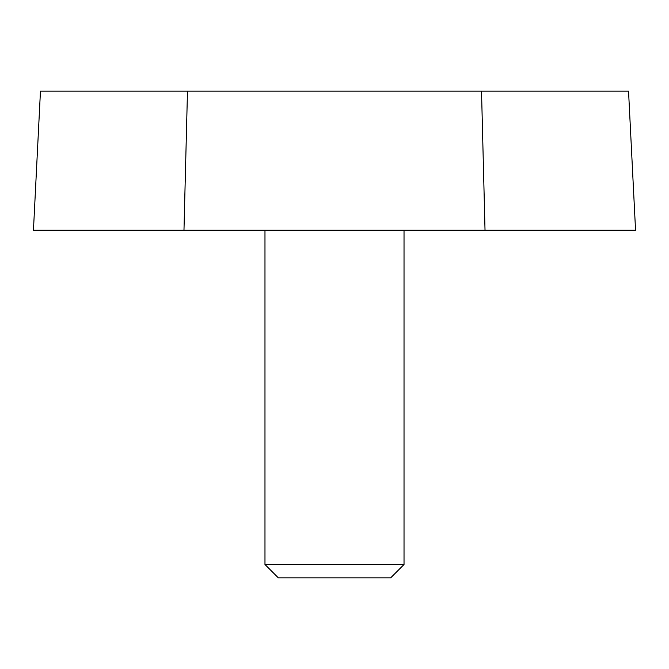 <?xml version="1.0" encoding="UTF-8"?>
<svg xmlns="http://www.w3.org/2000/svg" width="669" height="669" viewBox="0 0 669 669"><rect width="100%" height="100%" fill="white"/><g stroke="black" fill="none" stroke-linecap="round" stroke-linejoin="round"><path stroke-width="1" d="M40.458 91.168L33.45 230.211L183.975 230.211L187.479 91.168L40.458 91.168M481.521 91.168L485.025 230.211L635.55 230.211L628.542 91.168L187.479 91.168M485.025 230.211L183.975 230.211M278.304 577.832L390.696 577.832L404.026 564.502L264.974 564.502L278.304 577.832M264.974 230.211L264.974 564.502M404.026 230.211L404.026 564.502"/></g></svg>
